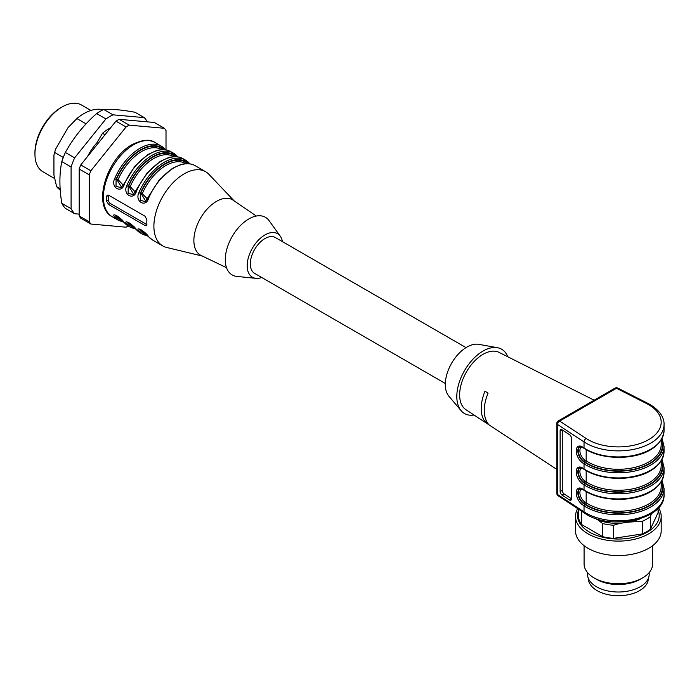 <?xml version="1.0" encoding="UTF-8"?>
<svg xmlns="http://www.w3.org/2000/svg" width="699" height="699" viewBox="0 0 699 699"><rect width="100%" height="100%" fill="white"/><g stroke="black" fill="none" stroke-linecap="round" stroke-linejoin="round"><path stroke-width="1.05" d="M79.179 215.956A61.398 35.448 120 0 0 80.761 218.21L90.861 224.038A61.398 35.448 120 0 1 89.271 221.784L89.271 174.855L79.179 169.027L79.179 215.956L89.271 221.784M166.013 149.944L166.013 130.556A61.398 35.448 120 0 0 164.422 128.293L154.322 122.465L119.127 119.319A61.398 35.448 120 0 0 115.955 121.154L80.761 164.938A61.398 35.448 120 0 0 79.179 169.027M80.761 164.938L90.861 170.766A61.398 35.448 120 0 0 89.271 174.855M119.127 119.319L129.228 125.147A61.398 35.448 120 0 0 126.056 126.982L115.955 121.154M90.861 224.038L126.056 227.184A61.398 35.448 120 0 0 128.214 225.96M129.228 125.147L164.422 128.293M90.861 170.766L126.056 126.982M558.239 420.938A2.857 2.857 0 0 0 556.815 423.411A2.857 1.651 0 0 0 557.522 424.494L584.032 441.917A45.697 26.379 180 0 0 634.474 449.186A45.697 26.379 180 0 0 664.05 424.503C664.391 419.225 661.132 410.418 647.921 403.375L617.759 388.067A2.857 1.538 116.9 0 0 616.466 388.286A2.857 1.651 -120 0 0 615.033 388.146L558.239 420.938A2.857 1.651 60 0 1 559.663 421.078A2.857 1.748 123.3 0 0 557.522 424.494L557.601 424.407M557.601 494.63L557.522 494.455A2.857 1.748 123.3 0 0 558.099 495.748L584.609 513.171A2.857 1.748 123.3 0 1 584.032 511.869A45.697 26.379 0 0 0 634.474 519.139A45.697 26.379 0 0 0 664.05 494.455C665.64 519.654 609.764 531.284 584.609 513.171M497.452 347.7L478.754 344.336A30.555 17.641 120 0 0 466.897 347.088A30.555 17.641 120 0 0 447.893 371.16A30.555 17.641 120 0 0 448.837 396.15L461.104 410.663A37.126 21.433 -60 0 1 459.959 380.3A37.126 21.433 -60 0 1 483.053 351.047A37.126 21.433 -60 0 1 497.452 347.7A37.126 21.433 -60 0 1 507.719 356.743M474.071 415.031A37.126 21.433 -60 0 1 461.104 410.663M594.15 400.204L499.051 352.383A33.115 19.118 120 0 0 483.053 354.323A33.115 19.118 120 0 0 461.576 383A33.115 19.118 120 0 0 465.953 409.71L556.815 469.405M488.059 393.17A34.836 20.114 120 0 0 488.059 423.48L485.01 421.506A34.618 19.991 -60 0 1 485.01 391.195L488.059 393.17M485.01 421.506L486.347 420.737M571.441 498.929A2.857 1.538 63.1 0 1 570.847 500.239A2.857 1.538 63.1 0 1 569.554 500.021L562.013 495.067A2.857 1.538 63.1 0 1 560.126 491.502L560.126 430.872A2.857 1.538 63.1 0 1 560.72 429.562A2.857 1.538 63.1 0 1 562.013 429.78L569.554 434.734A2.857 1.538 63.1 0 1 571.441 438.308L571.441 498.929M562.013 495.067L564.154 493.983L571.441 498.763M564.154 493.983A2.857 1.538 63.1 0 1 562.276 490.41L562.276 429.955M640.625 518.597A37.126 21.433 180 0 1 627.964 522.153L619.629 523.446A38.113 22.01 180 0 1 598.204 520.135L594.77 518.142M582.337 511.677L581.612 511.432L581.612 524.538L602.599 536.657L602.599 523.542L598.204 520.135M619.629 523.446L613.635 525.255A39.983 23.084 180 0 1 602.599 523.542M613.635 525.255L613.635 538.361L642.302 533.931L642.302 521.288L627.964 522.153M651.494 513.564L650.376 516.622A39.983 23.084 180 0 1 642.302 521.288M581.612 524.538A39.983 23.084 180 0 1 578.658 518.169L578.658 509.256M581.612 511.432A39.983 23.084 180 0 1 581.297 510.986M650.376 516.622L650.376 529.265L658.056 512.716L658.056 508.243M650.376 529.265A39.983 23.084 180 0 1 642.302 533.931M613.635 538.361A39.983 23.084 180 0 1 602.599 536.657M658.056 509.868A40.857 23.591 180 0 1 657.82 521.55A40.857 23.591 180 0 1 608.244 538.3A40.857 23.591 180 0 1 578.658 509.868M658.51 507.754A42.84 24.736 180 0 1 661.193 516.378A42.84 24.736 180 0 1 659.734 522.773A42.84 24.736 180 0 1 612.761 540.895A42.84 24.736 180 0 1 575.522 516.378A42.84 24.736 180 0 1 577.68 508.619M661.193 516.378L661.193 530.829A42.84 24.736 180 0 1 659.734 537.234A42.84 24.736 180 0 1 612.761 555.356A42.84 24.736 180 0 1 575.522 530.829L575.522 516.378M652.63 545.674L652.63 563.944A34.268 19.782 180 0 1 651.459 569.065A34.268 19.782 180 0 1 642.591 577.933A34.268 19.782 180 0 1 594.124 577.933A34.268 19.782 180 0 1 584.084 563.944L584.084 545.674M642.591 577.933L640.162 579.331A30.843 17.807 180 0 1 596.544 579.331L594.124 577.933M649.196 572.568L649.196 574.202A30.843 17.807 180 0 1 630.157 590.655A30.843 17.807 180 0 1 596.544 586.793A30.843 17.807 180 0 1 587.51 574.202L587.51 572.568M588.366 578.37L588.366 578.405A29.987 17.309 -0 0 0 618.353 595.714A29.987 17.309 -0 0 0 648.34 578.405L648.34 578.37M445.315 383.48L254.611 273.379A20.708 11.953 -60 0 1 254.611 249.473A20.708 11.953 -60 0 1 275.31 237.52L466.023 347.621M148.546 236.664A1.145 0.917 139.9 0 1 148.345 236.498L152.469 239.967A42.84 24.736 120 0 1 148.546 236.664C145.864 231.832 134.61 225.366 138.856 231.063A1.145 0.917 139.9 0 0 140.333 230.626A41.695 24.072 120 0 0 147.183 235.152M139.52 229.185L140.333 230.626L140.822 230.347L140.385 229.412M136.025 229.255L130.661 227.376A42.84 24.736 -60 0 1 126.737 224.073A1.145 0.917 -40.1 0 0 128.223 223.636A41.695 24.072 120 0 0 135.073 228.154M127.41 222.186L128.223 223.636L128.703 223.357L128.275 222.422M136.235 229.499A1.145 0.917 -40.1 0 0 136.427 229.665A42.84 24.736 120 0 0 140.35 232.968L136.235 229.499C130.32 222.125 126.781 222.037 127.349 222.186L127.471 222.133M126.737 224.073C122.491 218.376 133.754 224.833 136.427 229.665M124.116 222.509A1.145 0.917 -40.1 0 0 124.317 222.666A42.84 24.736 120 0 0 128.232 225.978L124.116 222.509C120.813 218.009 115.641 214.759 115.23 215.187L115.352 215.143M123.906 222.265L118.542 220.377A42.84 24.736 -60 0 1 114.619 217.074C110.372 211.378 121.635 217.843 124.317 222.666M114.619 217.074A1.145 0.917 -40.1 0 0 116.104 216.638A41.695 24.072 120 0 0 122.954 221.155M115.291 215.187L116.104 216.638L116.584 216.358L116.156 215.423M123.941 184.012L134.994 166.004L148.136 154.4L156.209 150.704C161.88 149.036 166.834 149.394 171.072 151.779A42.84 24.736 120 0 0 149.656 153.902A42.84 24.736 120 0 0 124.317 184.335L123.941 184.012L121.076 187.716L116.017 186.187L116.104 179.328L114.619 178.743A42.84 24.736 -60 0 1 139.957 148.302A42.84 24.736 -60 0 1 161.382 146.178A42.84 24.736 -60 0 1 165.296 149.481A1.145 0.917 -40.1 0 1 165.497 149.647L161.382 146.178L155.117 142.57A42.84 24.736 120 0 0 133.701 144.684A42.84 24.736 120 0 0 105.715 182.439A42.84 24.736 120 0 0 112.277 216.76C91.735 206.502 106.597 158.096 132.268 144.544C142.526 139.582 150.145 138.918 155.117 142.57M124.317 184.335C121.696 193.999 110.372 187.568 114.619 178.743M136.296 190.993L136.427 191.334C133.806 200.997 122.491 194.567 126.737 185.742A42.84 24.736 -60 0 1 152.076 155.3A42.84 24.736 -60 0 1 173.492 153.177A42.84 24.736 -60 0 1 177.415 156.48A1.145 0.917 139.9 0 1 177.747 156.873M126.737 185.742L128.223 186.327L128.135 193.186L133.186 194.715L147.113 173.002L160.254 161.399L168.328 157.694C173.999 156.026 178.944 156.384 183.19 158.769A42.84 24.736 120 0 0 161.766 160.892A42.84 24.736 120 0 0 136.427 191.334M148.415 197.983L148.546 198.333C145.925 207.987 134.61 201.557 138.856 192.732A42.84 24.736 -60 0 1 164.195 162.29A42.84 24.736 -60 0 1 185.611 160.167A42.84 24.736 -60 0 1 189.534 163.479L189.866 163.872A1.145 0.917 139.9 0 0 189.735 163.653L189.936 163.881M189.534 163.479A1.145 0.917 139.9 0 1 189.726 163.636L183.19 158.769M138.856 192.732L140.333 193.317L140.254 200.176L145.296 201.714L159.223 179.993L172.373 168.398L180.447 164.693C186.109 163.024 191.063 163.383 195.301 165.768A42.84 24.736 120 0 0 173.885 167.891A42.84 24.736 120 0 0 148.546 198.333M145.838 201.347L140.822 193.038L142.299 193.64L147.576 199.206M133.719 194.348L128.703 186.048L130.18 186.642L135.457 192.208M121.609 187.358L116.584 179.049L118.07 179.643L123.347 185.218M117.135 215.921A1.145 0.917 -41 0 0 116.584 216.358A41.127 23.74 -60 0 0 122.168 220.299M129.245 222.911A1.145 0.917 -41 0 0 128.703 223.357A41.127 23.74 -60 0 0 134.287 227.289M141.364 229.91A1.145 0.917 -41 0 0 140.822 230.347A41.127 23.74 -60 0 0 146.406 234.287M146.895 224.589A2.857 1.651 60 0 1 146.825 224.554L110.477 203.566A2.857 1.651 60 0 1 108.459 200.071L108.459 195.405A2.857 1.651 60 0 1 108.476 195.126M106.501 196.533A42.84 24.736 120 0 0 106.501 201.198L108.729 204.571L145.077 225.559L146.432 225.742L146.895 224.51A42.84 24.736 -60 0 1 146.895 219.853L145.077 216.236L108.729 195.248L107.227 195.152L106.501 196.533L108.459 195.405M202.264 256.044L166.668 247.463A42.84 24.736 -60 0 1 162.762 245.908A42.84 24.736 -60 0 1 156.2 211.587A42.84 24.736 -60 0 1 184.187 173.833A42.84 24.736 -60 0 1 205.602 171.709A42.84 24.736 -60 0 1 208.896 174.313L234.13 200.849M226.511 267.673L201.225 255.546A31.988 18.471 -60 0 1 200.499 218.237A31.988 18.471 -60 0 1 233.178 200.202L256.323 216.035M261.732 277.494A25.129 14.513 -60 0 1 255.965 278.342L236.9 276.428A33.272 19.205 -60 0 1 232.173 236.515A33.272 19.205 -60 0 1 269.098 220.657L280.29 236.21A25.129 14.513 -60 0 1 282.431 241.627M255.965 278.342A25.129 14.513 -60 0 1 252.391 248.189A25.129 14.513 -60 0 1 280.29 236.21M90.914 110.442L81.486 105.007A38.559 22.263 120 0 0 62.211 106.912L60.996 107.611A36.837 21.267 120 0 0 34.95 152.732L34.95 154.13A38.559 22.263 120 0 0 42.936 171.779L54.601 178.516M62.211 106.912A38.559 22.263 120 0 0 34.95 154.13M144.291 117.624L135.003 112.259C122.08 109.874 111.657 108.939 103.723 109.472A59.974 34.627 120 0 0 96.637 113.561C83.714 125.007 73.29 137.983 65.348 152.478A59.974 34.627 120 0 0 61.809 161.609C59.266 173.981 59.266 187.882 61.809 203.322A59.974 34.627 120 0 0 65.348 208.354L74.636 213.719A59.974 34.627 -60 0 1 71.097 208.686L71.097 166.974A59.974 34.627 -60 0 1 74.636 157.843L105.925 118.926A59.974 34.627 -60 0 1 113.011 114.828L144.291 117.624A59.974 34.627 -60 0 1 147.375 121.844M79.179 214.13L74.636 213.719M61.809 203.322L71.097 208.686M61.809 161.609L71.097 166.974M65.348 152.478L74.636 157.843M96.637 113.561L105.925 118.926M103.723 109.472L113.011 114.828M60.131 188.695L56.636 186.677A45.697 26.379 120 0 0 60.219 189.971M56.636 186.677L53.937 175.056L53.937 155.126L54.601 152.434L55.815 148.791L68.021 127.655L76.89 118.542A45.697 26.379 120 0 1 103.033 109.804M86.082 123.854L76.89 118.542M87.497 156.559A40.961 23.652 -60 0 1 97.109 142.552L102.456 133.308A45.697 26.379 -60 0 1 110.722 127.672M105.007 134.776L102.456 133.308M63.286 157.45L54.601 152.434M556.815 423.411L556.815 493.363A2.857 1.651 -0 0 0 557.522 494.455L584.032 511.869L584.032 505.805L582.634 504.888A9.707 5.234 63.1 0 1 576.229 492.751A9.707 5.234 63.1 0 1 582.634 489.038L584.032 489.947A45.697 26.379 0 0 0 634.474 497.225A45.697 26.379 0 0 0 664.05 472.541L664.05 467.404A45.697 26.379 180 0 1 634.474 492.096A45.697 26.379 180 0 1 584.032 484.818L584.032 489.947A1.145 0.699 -56.7 0 0 584.259 490.471C607.676 506.041 660.765 501.751 664.05 472.541M557.522 424.494L557.522 494.455M661.595 460.283A44.553 25.723 180 0 1 639.008 489.265A44.553 25.723 180 0 1 584.888 483.455A1.145 0.699 123.3 0 0 584.032 484.818L582.634 483.9A9.707 5.234 63.1 0 1 576.229 471.764A9.707 5.234 63.1 0 1 582.634 468.05L584.032 468.968A45.697 26.379 0 0 0 634.474 476.237A45.697 26.379 0 0 0 664.05 451.554L664.05 446.425A45.697 26.379 180 0 1 634.474 471.109A45.697 26.379 180 0 1 584.032 463.83L584.032 468.968A1.145 0.699 -56.7 0 0 584.259 469.483C607.676 485.054 660.765 480.772 664.05 451.554M661.595 439.295A44.553 25.723 180 0 1 639.008 468.278A44.553 25.723 180 0 1 584.888 462.467A1.145 0.699 123.3 0 0 584.032 463.83L582.634 462.921A9.707 5.234 63.1 0 1 576.229 450.776A9.707 5.234 63.1 0 1 582.634 447.063L584.032 447.98A45.697 26.379 0 0 0 634.474 455.25A45.697 26.379 0 0 0 664.05 430.567L664.05 424.503M586.173 438.491L559.663 421.078L616.466 388.286L646.636 403.594A42.84 24.736 180 0 1 648.646 439.662A42.84 24.736 180 0 1 586.173 438.491A2.857 1.748 -56.7 0 0 584.032 441.917L584.032 447.98A1.145 0.699 -56.7 0 0 584.259 448.496C607.676 464.066 660.765 459.785 664.05 430.567M584.888 483.455L583.49 482.537L585.316 483.236A43.985 25.391 0 0 0 638.353 489.09A43.985 25.391 0 0 0 661.245 460.859M582.634 483.9A1.145 0.699 -56.7 0 1 583.49 482.537A8.571 4.613 -116.9 0 1 578.239 474.665A8.571 4.613 -116.9 0 1 579.62 467.902L582.87 468.566A1.145 0.699 -56.7 0 1 582.634 468.05M584.888 462.467L583.49 461.55A1.145 0.699 123.3 0 0 582.634 462.921M582.634 447.063A1.145 0.699 123.3 0 0 582.87 447.578L579.62 446.914A8.571 4.613 -116.9 0 0 578.239 453.677A8.571 4.613 -116.9 0 0 583.49 461.55L585.316 462.249A43.985 25.391 0 0 0 638.353 468.103A43.985 25.391 0 0 0 661.245 439.872M662.04 480.466L664.05 488.391A45.697 26.379 180 0 1 634.474 513.083A45.697 26.379 180 0 1 584.032 505.805A1.145 0.699 123.3 0 1 584.888 504.442L583.49 503.525L585.316 504.224A43.985 25.391 0 0 0 638.353 510.078A43.985 25.391 0 0 0 661.245 481.847M582.634 504.888A1.145 0.699 -56.7 0 1 583.49 503.525A8.571 4.613 -116.9 0 1 578.239 495.652A8.571 4.613 -116.9 0 1 579.62 488.889L582.87 489.553A1.145 0.699 -56.7 0 1 582.634 489.038M571.433 499.069L569.554 500.021M560.126 491.502L562.276 490.41M560.126 430.872L562.127 429.859M647.921 403.375A2.857 1.538 116.9 0 0 646.636 403.594M661.193 460.947L661.193 465.543A42.84 24.736 180 0 1 633.469 488.688A42.84 24.736 180 0 1 586.173 481.864L584.783 480.947A1.145 0.699 -56.7 0 1 583.918 482.319A8.571 4.613 63.1 0 1 578.728 474.673A8.571 4.613 63.1 0 1 579.821 467.814M661.193 439.959L661.193 444.555A42.84 24.736 180 0 1 633.469 467.701A42.84 24.736 180 0 1 586.173 460.877L584.783 459.959A1.145 0.699 -56.7 0 1 583.918 461.331A8.571 4.613 63.1 0 1 578.728 453.686A8.571 4.613 63.1 0 1 579.821 446.827M661.595 481.27A44.553 25.723 180 0 1 639.008 510.253A44.553 25.723 180 0 1 584.888 504.442M661.193 481.934L661.193 486.53A42.84 24.736 180 0 1 633.469 509.667A42.84 24.736 180 0 1 586.173 502.852L584.783 501.934A1.145 0.699 123.3 0 1 583.918 503.306A8.571 4.613 63.1 0 1 578.728 495.661A8.571 4.613 63.1 0 1 579.821 488.802M586.173 470.663L586.173 481.864A1.145 0.699 -56.7 0 1 585.316 483.236M584.783 480.947A7.427 4.002 63.1 0 1 580.109 473.634A7.427 4.002 63.1 0 1 581.979 468.077M586.173 449.684L586.173 460.877A1.145 0.699 -56.7 0 1 585.316 462.249M584.783 459.959A7.427 4.002 63.1 0 1 580.109 452.646A7.427 4.002 63.1 0 1 581.979 447.089M586.173 491.65L586.173 502.852A1.145 0.699 -56.7 0 1 585.316 504.224M584.783 501.934A7.427 4.002 63.1 0 1 580.109 494.621A7.427 4.002 63.1 0 1 581.979 489.055M148.144 236.253L142.771 234.366A42.84 24.736 -60 0 1 138.856 231.063M164.387 149.735A41.695 24.072 120 0 0 116.104 179.328L116.584 179.049A41.127 23.74 -60 0 1 163.496 149.682M176.506 156.733A41.695 24.072 120 0 0 128.223 186.327L128.703 186.048A41.127 23.74 -60 0 1 175.615 156.681M188.616 163.723A41.695 24.072 120 0 0 140.333 193.317L140.822 193.038A41.127 23.74 -60 0 1 187.734 163.671M185.995 163.688L185.794 163.575A39.983 23.084 120 0 0 142.299 193.64M173.876 156.698L173.684 156.585A39.983 23.084 120 0 0 130.18 186.642M161.757 149.7L161.565 149.586A39.983 23.084 120 0 0 118.07 179.643M108.459 200.071L106.501 201.198M146.825 224.554L145.077 225.559M110.477 203.566L108.729 204.571M617.759 388.067A2.857 2.857 0 0 0 615.033 388.146M556.815 493.363A2.857 2.857 0 0 0 558.099 495.748M582.87 468.566L584.259 469.483M582.87 447.578L584.259 448.496M664.05 488.391L664.05 494.455M582.87 489.553L584.259 490.471M662.04 459.479L664.05 467.404M662.04 438.491L664.05 446.425M148.345 236.498C145.051 231.998 139.879 228.756 139.468 229.185L139.582 229.132M171.072 151.779L177.817 156.891M205.602 171.709L195.301 165.768M162.762 245.908L152.469 239.967M142.771 234.366L140.35 232.968M130.661 227.376L128.232 225.978M118.542 220.377L112.277 216.76"/></g></svg>
